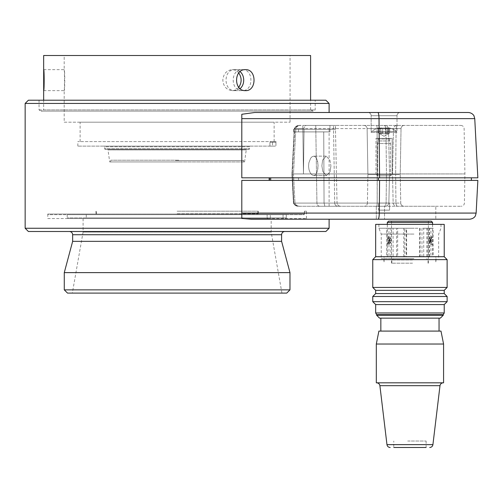 <?xml version="1.0" encoding="UTF-8"?>
<svg xmlns="http://www.w3.org/2000/svg" width="503" height="503" viewBox="0 0 503 503"><rect width="100%" height="100%" fill="white"/><g stroke="black" fill="none" stroke-linecap="round" stroke-linejoin="round"><path stroke-width="0.38" stroke-dasharray="2.52 1.89" d="M442.885 382.821L377.005 382.821L442.885 382.821M444.218 312.979L375.672 312.979M427.745 256.712L427.745 228.261L421.979 228.261L423.733 228.261L423.733 256.712L432.58 256.712L432.58 244.427L430.317 240.547L428.858 240.547L429.317 238.585L431.096 236.668L429.241 238.573L428.763 240.547L429.876 240.547L431.096 244.427L432.58 244.427L432.58 236.668L431.096 236.668L430.524 238.661L430.524 242.427M429.317 242.509L428.858 240.547L429.317 242.509L431.096 244.427L429.241 242.515L430.216 241.937M389.68 240.547L389.203 238.585L387.87 239.158L388.209 240.547L389.687 240.547L389.209 242.515L389.574 240.547L391.032 240.547L390.573 242.509L388.794 244.427L387.31 244.427L387.31 236.668L388.882 236.693L390.649 238.573L391.127 240.547L390.014 240.547L388.794 244.427L390.649 242.515L389.674 241.937M390.573 242.509L391.127 240.547L390.573 238.585L388.794 236.668L389.366 238.661L389.366 242.427M407.688 441.03L426.11 441.03L407.688 441.03M412.202 447.494L393.78 447.494L412.202 447.494M376.313 382.821L443.577 382.821M376.313 344.021L443.577 344.021M378.904 331.087L440.986 331.087M414 318.154L380.84 318.154L414 318.154M414 331.087L380.84 331.087L414 331.087M440.339 318.154L379.551 318.154M376.64 315.243L443.25 315.243M375.672 304.573L444.218 304.573M372.761 301.662L447.129 301.662M372.761 296.487L447.129 296.487M375.672 293.576L444.218 293.576M375.672 290.344L444.218 290.344M372.761 287.433L447.129 287.433M372.761 259.623L447.129 259.623M375.672 256.712L444.218 256.712M375.672 224.376L444.218 224.376M414.271 228.261L378.904 228.261L414.271 228.261M414.271 224.376L378.904 224.376L414.271 224.376M413.95 234.077L381.23 234.077L413.95 234.077M413.95 258.655L381.23 258.655L413.95 258.655M413.573 258.655L383.915 258.655L413.573 258.655M413.554 256.712L384.078 256.712L413.554 256.712M423.733 256.712L404.796 256.712L404.796 228.261L397.653 228.261L397.653 256.712L393.088 256.712L393.088 228.261L388.976 228.261L388.976 256.712L387.31 256.712L406.229 256.712L406.229 228.261L419.678 228.261L419.678 256.712L432.58 256.712M387.31 222.439L432.58 222.439M388.605 221.144L431.285 221.144M412.517 263.182L391.516 263.182L412.517 263.182M407.373 221.144L428.374 221.144L407.373 221.144M412.473 263.182L391.837 263.182L412.473 263.182M412.473 259.95L391.837 259.95L412.473 259.95M412.29 258.655L393.132 258.655L412.29 258.655M432.58 224.376L432.58 236.668L430.21 240.547L430.687 238.585L432.498 236.668L430.681 238.573L432.02 239.158L432.329 238.661M430.21 240.547L430.687 242.509L430.203 240.547L431.681 240.547L432.02 239.158M389.203 238.585L387.392 236.668L389.209 238.573L389.687 240.547M426.11 441.03L426.11 447.494L393.78 447.494L393.78 441.03M406.229 256.712L419.678 256.712M393.088 256.712L388.976 256.712M404.796 256.712L397.653 256.712M426.802 256.712L426.802 228.261L430.914 228.261L430.914 256.712M421.979 228.261L421.979 256.712M420.055 256.712L420.055 228.261L406.606 228.261L406.606 256.712M430.687 242.509L432.498 244.427L430.681 242.515L432.02 241.937L432.329 242.427M430.914 228.261L433.14 228.261L433.14 256.712M426.802 228.261L433.14 228.261M429.028 256.712L429.028 228.261M419.678 228.261L420.055 228.261M406.229 228.261L406.606 228.261M389.203 242.509L387.392 244.427L389.209 242.515L387.87 241.937L387.562 242.427M388.976 228.261L386.75 228.261L386.75 256.712M393.088 228.261L386.75 228.261M390.862 256.712L390.862 228.261M397.653 228.261L396.628 228.261L396.628 256.712M404.796 228.261L396.628 228.261M403.771 256.712L403.771 228.261M427.745 228.261L423.733 228.261M429.499 256.712L429.499 228.261M385.518 128.447L386.908 128.02L387.341 128.711L389.737 128.02L378.419 128.02L389.737 128.02L388.863 128.447L386.908 128.02L384.078 128.931L386.342 128.089L389.737 128.02L386.908 128.02L387.341 128.711L389.737 128.02L388.863 128.447L386.908 128.02L381.249 128.02L380.809 128.711L378.419 128.02L379.287 128.447L381.249 128.02L382.638 128.447L381.249 128.02L386.908 128.02L384.078 128.931L382.638 128.447L384.078 128.931L385.518 128.447L385.518 133.427L387.423 133.427L386.342 133.069L384.078 133.911L381.815 133.069L380.809 133.691L379.287 133.427C378.168 132.867 378.168 132.867 379.287 133.427C378.168 132.867 378.168 132.867 379.287 133.427L380.727 133.427L380.683 128.353L380.727 133.427L384.078 133.911L385.518 133.427L384.078 133.911L381.815 133.069L380.809 133.691L379.287 133.427C378.168 132.867 378.168 132.867 379.287 133.427C378.168 132.867 378.168 132.867 379.287 133.427L382.638 133.427L384.078 133.911L385.518 133.427L388.863 133.427C389.982 132.867 389.982 132.867 388.863 133.427C389.982 132.867 389.982 132.867 388.863 133.427L387.341 133.691L388.863 133.427C389.982 132.867 389.982 132.867 388.863 133.427C389.982 132.867 389.982 132.867 388.863 133.427L386.342 133.069L385.518 133.427L385.518 128.447M396.496 131.371L371.66 131.371A20.692 20.692 0 0 1 378.419 128.02L379.287 128.447L381.815 128.089L384.078 128.931L381.249 128.02L380.809 128.711L378.419 128.02L381.249 128.02L378.419 128.02A20.692 20.692 0 0 0 371.66 131.371L396.496 131.371A20.692 20.692 0 0 0 389.737 128.02A20.692 20.692 0 0 1 396.496 131.371L371.66 131.371L396.496 131.371A1.295 1.295 0 0 1 397.012 132.402L371.145 132.402L397.012 132.402L397.012 115.728A3.232 3.232 0 0 1 400.243 112.496L367.907 112.496A3.232 3.232 0 0 1 371.145 115.728A3.232 3.232 0 0 0 367.907 112.496L400.243 112.496A3.232 3.232 0 0 0 397.012 115.728L371.145 115.728L397.012 115.728L371.145 115.728L397.012 115.728L397.012 132.402L371.145 132.402A1.295 1.295 0 0 1 371.66 131.371A1.295 1.295 0 0 0 371.145 132.402L371.145 115.728L371.145 132.402L397.012 132.402A1.295 1.295 0 0 0 396.496 131.371M387.473 133.27L387.473 128.353L387.473 133.27M377.608 175.874L377.608 143.537L390.542 143.537L377.608 143.537L390.542 143.537L377.608 143.537L378.401 140.953L389.75 140.953L378.401 140.953L378.401 139.01L389.75 139.01L378.401 139.01L377.759 138.363L390.397 138.363L377.759 138.363L384.078 138.363L377.759 138.363L378.401 139.01L378.401 140.953L389.75 140.953L390.542 143.537L390.542 175.874L377.608 175.874L390.542 175.874L391.837 174.579L376.313 174.579L391.837 174.579L376.313 174.579L391.837 174.579L390.542 175.874L377.608 175.874L376.313 174.579L377.608 175.874L390.542 175.874L390.542 143.537L389.75 140.953L389.75 139.01L390.397 138.363L384.078 138.363L390.397 138.363L389.75 139.01L389.75 140.953L378.401 140.953L377.608 143.537L377.608 175.874M375.993 138.363L392.158 138.363L375.993 138.363L375.993 173.937L392.158 173.937L375.993 173.937L392.158 173.937L375.993 173.937L375.993 138.363L392.158 138.363L392.158 173.937L392.158 138.363L375.993 138.363M302.812 125.429L335.382 125.429L302.812 125.429L303.46 173.937L304.064 128.611A3.232 2.477 -90 0 1 306.541 125.429L460.893 125.429L306.541 125.429A3.232 2.477 -90 0 0 304.064 128.611L294.683 128.611L292.331 173.937L294.683 128.611L294.312 128.561L294.683 128.611C296.405 126.071 298.556 125.008 301.14 125.429C298.556 125.008 296.405 126.071 294.683 128.611L304.064 128.611L303.46 173.937L292.331 173.937L303.46 173.937L302.812 125.429M335.57 125.429L329.955 125.429L335.57 125.429L335.57 129.309L329.968 129.309L329.955 125.429L329.968 129.309L335.57 129.309M298.505 131.899L298.505 129.309L293.551 129.309L329.968 129.309L298.505 129.309L298.505 131.899L293.551 131.899L293.551 129.309L329.107 129.309L293.551 129.309L293.551 131.899L329.981 131.899L329.968 129.309L329.981 131.899L298.505 131.899M389.517 173.937L367.907 173.937L389.517 173.937L377.263 173.937L389.517 173.937L388.486 128.611L389.517 173.937L464.917 173.937L395.641 173.937L396.113 128.611C396.395 126.423 397.024 125.366 398.005 125.429C397.024 125.366 396.395 126.423 396.113 128.611L393.491 128.611C393.931 126.536 395.213 125.48 397.339 125.429C395.213 125.48 393.931 126.536 393.491 128.611L392.535 173.937L393.491 128.611L401.036 128.611A3.232 3.232 0 0 1 404.267 125.429A3.232 3.232 0 0 0 401.036 128.611L367.115 128.611A3.232 3.232 0 0 0 363.883 125.429A3.232 3.232 0 0 1 367.115 128.611L385.927 128.611C385.7 126.536 384.958 125.48 383.701 125.429C384.958 125.48 385.7 126.536 385.927 128.611L386.455 173.937L385.927 128.611L388.486 128.611C387.857 126.41 386.442 125.354 384.261 125.429C386.442 125.354 387.857 126.41 388.486 128.611L367.115 128.611L401.036 128.611L393.491 128.611L396.113 128.611L395.641 173.937L392.535 173.937L400.243 173.937L401.036 128.611L400.243 173.937L367.907 173.937L367.115 128.611L367.907 173.937L389.517 173.937M241.798 114.275L241.798 177.817L241.798 118.626L241.798 177.817L379.57 177.817L379.017 118.626A6.47 1.157 -90 0 0 377.866 112.496L254.757 112.496L329.107 112.496L254.757 112.496L241.798 114.275L241.798 118.626L474.75 118.626M379.57 177.817L477.85 177.817M293.463 173.937L377.263 173.937L291.941 173.937L293.463 173.937L295.833 128.611L294.312 128.561L295.833 128.611C296.701 126.366 298.468 125.31 301.14 125.429C298.424 125.366 296.657 126.423 295.833 128.611L377.124 128.611L295.833 128.611L293.463 173.937L294.997 203.093C295.921 205.375 297.707 206.431 300.354 206.268L383.896 206.268C385.147 206.224 385.883 205.167 386.115 203.093L386.442 174.579L386.115 203.093C385.883 205.167 385.147 206.224 383.896 206.268L300.354 206.268C296.996 206.337 294.827 205.274 293.853 203.093L292.331 173.937L293.853 203.093C294.827 205.281 296.996 206.337 300.354 206.268C297.619 206.337 295.833 205.281 294.997 203.093L388.857 203.093C388.228 205.287 386.813 206.349 384.632 206.268C386.813 206.349 388.228 205.287 388.857 203.093L294.997 203.093L293.463 173.937M477.85 180.401L241.798 180.401L293.551 180.401L293.551 177.817L298.505 177.817L269.168 177.817L471.38 177.817L269.168 177.817L298.505 177.817L293.551 177.817L293.551 180.401L298.505 180.401L241.798 180.401L241.798 218.434L251.179 219.207L435.812 219.207L376.313 219.207L435.812 219.207L435.812 206.268L384.537 206.268L384.537 219.207L384.537 206.268L435.812 206.268M269.168 180.401L270.696 180.401L269.168 180.401L269.709 180.401L269.168 180.401L269.168 177.817M393.145 203.093C393.591 205.167 394.874 206.224 397.005 206.268L461.176 206.268L397.005 206.268C394.874 206.23 393.591 205.167 393.145 203.093L392.541 174.579L400.243 174.579L400.74 203.093A3.232 3.232 0 0 0 403.978 206.268A3.232 3.232 0 0 1 400.74 203.093L367.41 203.093A3.232 3.232 0 0 1 364.178 206.268A3.232 3.232 0 0 0 367.41 203.093L400.74 203.093L400.243 174.579L367.907 174.579L367.41 203.093L388.857 203.093L367.41 203.093L367.907 174.579L389.504 174.579L388.857 203.093L389.504 174.579L395.647 174.579L392.541 174.579L393.145 203.093L395.943 203.093L395.647 174.579L367.907 174.579L400.243 174.579L392.541 174.579L395.647 174.579L395.943 203.093C396.226 205.274 396.861 206.331 397.842 206.268C396.861 206.337 396.226 205.274 395.943 203.093L393.145 203.093M318.047 165.852L317.28 171.567L316.368 173.698L315.111 175.107L313.551 175.547L311.803 174.774L310.162 172.699L309.012 169.681L308.572 166.48L308.817 162.947L310.621 158.25L312.105 156.71L313.828 156.15L315.519 156.923L316.852 158.961L318.028 164.921L317.852 168.882L316.368 173.698L315.111 175.107L313.551 175.547L311.803 174.774L310.162 172.699L309.012 169.681L308.572 166.48L308.817 162.947L310.621 158.25L312.105 156.71L313.828 156.15L315.519 156.923L316.852 158.961L317.689 161.803L318.047 165.852M330.911 165.852L330.119 171.674L326.573 175.553L322.882 171.674L321.863 165.852L322.882 171.674L326.573 175.553L330.119 171.674L330.911 165.852L329.893 160.029L326.202 156.15L329.893 160.029L330.911 165.852M316.934 203.093L315.746 125.429L316.934 203.093C317.123 205.029 318.072 206.085 319.776 206.268L340.965 206.268L319.776 206.268C318.078 206.085 317.129 205.029 316.934 203.093L334.728 203.093L333.464 125.429L334.728 203.093C334.929 205.029 335.935 206.085 337.746 206.268C335.935 206.085 334.929 205.029 334.728 203.093L337.041 203.093L335.382 125.429L337.041 203.093C337.595 205.255 338.903 206.312 340.965 206.268C338.903 206.312 337.595 205.255 337.041 203.093L324.058 203.093L323.737 131.899L324.058 203.093L324.85 206.268L324.058 203.093L337.041 203.093L293.853 203.093L316.934 203.093M321.863 165.852L322.656 160.029L326.202 156.15L322.656 160.029L321.863 165.852M298.505 180.401L298.505 177.817L298.505 180.401L269.709 180.401L298.505 180.401M476.14 213.077L241.798 213.077L241.798 180.401L241.798 218.434M376.313 206.268L384.537 206.268L376.313 206.268L376.313 219.207L376.313 206.268M378.419 180.401L270.696 180.401L471.38 180.401L378.419 180.401L378.419 177.817M177.125 214.096L257.643 214.096L177.125 214.096M177.125 213.775L257.97 213.775L177.125 213.775M177.125 211.197L258.291 211.197L177.125 211.197M178.766 160.224L110.842 160.224L178.766 160.224M175.484 160.545L243.741 160.545L175.484 160.545M178.772 161.922L110.515 161.922L178.772 161.922M109.685 161.922L244.571 161.922L109.685 161.922L108.007 149.919L246.25 149.919L108.007 149.919A0.648 0.648 0 0 0 107.365 149.36L246.891 149.36L107.365 149.36M276.002 141.601L275.94 142.248L276.002 141.601L77.839 141.601L276.002 141.601M275.94 142.248L275.94 146.128L77.839 146.128L275.94 146.128L275.94 142.248L272.519 142.248L275.94 142.248M304.428 211.197L306.472 211.197L304.428 211.197L304.428 214.033L177.125 214.033L304.428 214.033L304.428 211.197M244.571 161.922L246.25 149.919A0.648 0.648 0 0 1 246.891 149.36M105.341 149.36L248.916 149.36L105.341 149.36A0.648 0.648 0 0 1 104.693 148.712L249.557 148.712L104.693 148.712L104.693 146.775L249.557 146.775L249.557 148.712A0.648 0.648 0 0 1 248.916 149.36M104.052 146.128L250.205 146.128L104.052 146.128A0.648 0.648 0 0 1 104.693 146.775L249.557 146.775A0.648 0.648 0 0 1 250.205 146.128M272.519 146.128L275.94 146.128L269.929 146.128L272.519 146.128L272.519 142.248L269.929 142.248L270.576 141.601L273.714 141.601L270.576 141.601L269.929 142.248L272.519 142.248L272.519 141.601L272.519 146.128M273.714 141.601L274.135 141.601L273.714 141.601M269.929 146.128L269.929 142.248L269.929 146.128M80.128 122.198L274.135 122.198L80.122 122.198L80.122 141.601M64.208 122.198L290.061 122.198L64.195 122.198L64.195 90.509C64.579 89.408 64.579 70.885 64.195 69.785L64.208 69.659C64.925 69.012 64.925 91.263 64.208 90.628L64.195 90.509M64.208 55.506L290.061 55.506L64.195 55.506L64.195 69.785M240.145 88.647L234.964 90.628C223.081 91.282 223.074 69.012 234.964 69.659L240.145 71.64M238.78 72.998C237.032 70.822 234.838 69.716 232.21 69.659C226.583 70.275 223.451 73.771 222.823 80.147C223.445 86.516 226.576 90.006 232.21 90.628C234.838 90.578 237.032 89.465 238.78 87.296M245.483 69.659L234.964 69.659M242.226 69.659C253.82 69.012 253.814 91.282 242.226 90.628C230.217 91.276 230.185 69.03 242.226 69.659L232.21 69.659M43.673 90.628L64.208 90.628M310.596 55.506L43.66 55.506M43.673 109.912L310.596 109.912L43.66 109.912L43.66 100.21M43.271 109.912L310.999 109.912L43.258 109.912L41.158 111.125L313.099 111.125L41.158 111.125L39.052 109.912L39.052 100.21L315.199 100.21L39.052 100.21M47.785 218.56L306.472 218.56L47.785 218.56L47.785 214.033L177.125 214.033L47.785 214.033L48.433 214.68L258.291 214.68L48.433 214.68M304.529 211.197L304.529 214.033L304.529 211.197M304.428 214.033L303.881 214.68L304.529 214.033L303.881 214.68L177.125 214.68L303.793 214.68L304.428 214.033M283.051 214.68L86.264 214.68L286.282 214.68L177.125 214.68L286.282 214.68L283.051 214.68L283.051 217.912L86.264 217.912L286.282 217.912L67.188 217.912L286.282 217.912L283.051 217.912L283.051 214.68M177.125 214.68L67.188 214.68L177.125 214.68M270.601 218.56L67.836 218.56L270.601 218.56M270.601 232.072L83.083 232.072L270.601 232.072M267.772 218.56L177.125 218.56L267.772 218.56L267.131 217.912L267.131 214.68L267.131 217.912L267.772 218.56M177.125 218.56L85.617 218.56L177.125 218.56M83.083 218.56L83.083 232.072L72.325 293.092L281.931 293.092L72.325 293.092M286.748 293.092L67.509 293.092M289.98 289.86L64.277 289.86M289.98 272.62L64.277 272.62M25.15 103.442L329.107 103.442M329.107 228.261L25.15 228.261M28.382 231.493L325.875 231.493M325.875 100.21L28.382 100.21M284.836 231.493L69.42 231.493L284.836 231.493M39.052 109.912L315.199 109.912L39.052 109.912M281.598 241.346L72.652 241.346M378.577 210.153L389.574 210.153L389.574 203.036L378.577 203.036L389.574 203.036L378.577 203.036L389.574 203.036L389.574 210.153L378.577 210.153L378.577 203.036L378.577 210.153L389.574 210.153L378.577 210.153M384.078 136.263L378.419 132.999L378.419 128.02L378.419 132.999L384.078 136.263L389.737 132.999L389.737 128.02L389.737 132.999L384.078 136.263M432.92 444.646L386.97 444.646M379.891 385.669L439.999 385.669M376.64 314.658L443.25 314.658M431.681 240.547L432.02 241.937M390.014 240.547L389.366 238.661M390.573 238.585L389.674 239.158M429.876 240.547L430.524 238.661M429.317 238.585L430.216 239.158M387.87 239.158L387.562 238.661M388.209 240.547L387.87 241.937M382.638 133.427L382.638 128.447L382.638 133.427M388.863 133.427L388.863 128.447L388.863 133.427M380.727 133.427L380.727 128.447L380.727 133.427M379.287 133.427L379.287 128.447L379.287 133.427M377.263 173.937L377.124 128.611A3.232 0.578 -90 0 0 376.546 125.429A3.232 0.578 -90 0 1 377.124 128.611L377.175 203.093A3.232 0.578 -90 0 1 376.596 206.268A3.232 0.578 -90 0 0 377.175 203.093L377.263 173.937M270.696 180.401L270.696 177.817M269.709 180.401L269.709 177.817L269.709 180.401M379.57 180.401L379.268 213.077A6.47 1.157 -90 0 1 378.111 219.207M270.331 217.912L270.331 214.68L270.331 217.912M286.257 214.68L286.282 217.912L285.616 218.56L286.257 217.912L286.282 214.68M283.051 217.912L283.051 218.56L283.051 217.912M72.652 234.725L281.598 234.725M440.986 224.376L440.986 228.261L438.66 234.077L438.66 258.655M435.975 258.655L435.975 261.887M384.078 261.887L384.078 256.712M387.31 256.712L387.31 244.427L389.574 240.547L387.31 236.668L387.31 224.376M428.374 221.144L428.374 263.182M391.837 263.182L391.837 259.95L393.132 258.655M378.904 224.376L378.904 228.261L381.23 234.077L381.23 258.655M383.915 258.655L383.915 261.887M435.812 261.887L435.812 256.712M430.203 240.547L430.681 238.573M391.516 221.144L391.516 263.182M428.053 263.182L428.053 259.95L426.758 258.655M387.341 133.691L387.341 128.711L387.341 133.691M380.809 133.691L380.809 128.711L380.809 133.691M460.893 125.429C462.848 125.631 463.923 126.693 464.124 128.611L464.917 173.937L464.407 203.093C464.206 205.01 463.131 206.067 461.176 206.268M291.941 173.887L294.312 128.567C295.494 126.31 297.191 125.297 299.398 125.524L301.115 125.429L299.398 125.524C297.191 125.297 295.494 126.31 294.312 128.567L291.941 173.887M326.573 175.553L313.727 175.553L326.573 175.553M326.202 156.15L313.727 156.15L326.202 156.15M293.469 203.137L291.941 173.981L293.469 203.137C294.695 205.406 296.405 206.419 298.593 206.173L300.335 206.268L298.593 206.173C296.405 206.419 294.695 205.406 293.469 203.137M329.107 206.268L329.107 129.309M257.643 214.096L257.97 211.197M96.614 214.096L96.287 211.197M110.842 160.224L110.515 161.922M243.414 160.224L243.741 161.922M77.839 146.128L77.839 141.601M274.135 141.601L274.135 122.198M290.061 122.198L290.061 55.506M245.483 90.628L234.964 90.628M242.226 90.628L232.21 90.628M43.673 69.659L64.208 69.659M310.596 109.912L310.596 100.21M306.472 218.56L306.472 211.197M258.291 211.197L258.291 214.68M95.966 211.197L95.966 214.68M86.264 214.68L86.264 217.912L85.617 218.56M67.188 214.68L67.188 217.912L67.836 218.56M281.931 293.092L271.167 232.072L271.167 218.56M285.635 218.56L286.282 217.912L285.635 218.56M310.999 109.912L313.099 111.125L315.199 109.912L315.199 100.21"/><path stroke-width="0.75" d="M426.11 447.494L393.78 447.494M444.218 312.979L444.218 304.573L375.672 304.573L375.672 312.979L444.218 312.979L443.25 314.658L376.64 314.658L376.64 315.243L443.25 315.243L440.339 318.154L379.551 318.154L376.64 315.243M414.635 382.821L376.313 382.821L376.313 344.021L443.577 344.021L443.577 382.821L414.635 382.821M443.577 344.021L440.986 331.087L378.904 331.087L376.313 344.021M444.218 304.573L447.129 301.662L372.761 301.662L375.672 304.573M444.218 293.576L375.672 293.576L375.672 290.344L444.218 290.344L444.218 293.576L447.129 296.487L372.761 296.487L372.761 301.662M415.132 287.433L372.761 287.433L372.761 259.623L447.129 259.623L447.129 287.433L415.132 287.433M375.672 256.712L375.672 224.376L444.218 224.376L444.218 256.712L375.672 256.712L372.761 259.623M432.58 224.376L432.58 222.439L387.31 222.439L387.31 224.376M432.58 222.439L431.285 221.144L388.605 221.144L387.31 222.439M367.907 112.496L400.243 112.496L367.907 112.496M377.866 112.496L468.287 112.496L377.866 112.496A6.47 1.157 90 0 1 379.017 118.626L241.798 118.626L241.798 114.275L254.757 112.496L377.866 112.496M379.57 177.817L379.017 118.626L474.75 118.626L477.85 177.817L241.798 177.817L241.798 114.275M269.168 180.401L269.168 177.817M379.57 180.401L379.268 213.077L241.798 213.077L241.798 180.401L477.85 180.401L476.14 213.077L475.448 215.668C475.555 215.479 474.518 218.642 469.676 219.207L251.179 219.207L241.798 218.434L241.798 213.077L241.798 218.434M435.812 219.207L469.676 219.207M240.145 71.64C242.465 73.765 243.653 76.601 243.722 80.147C243.659 83.68 242.465 86.516 240.145 88.647M238.78 87.296C241.893 82.53 241.893 77.764 238.78 72.998M245.483 69.659C233.631 69.012 233.637 91.282 245.483 90.628C256.857 91.276 256.882 69.03 245.483 69.659M43.673 90.628C44.314 91.276 44.314 69.012 43.673 69.659L43.673 90.628M43.66 69.829L43.66 55.506L310.596 55.506L310.596 100.21M64.277 289.86L67.509 293.092L286.748 293.092L289.98 289.86L289.98 272.62L64.277 272.62L64.277 289.86L289.98 289.86M329.107 112.496L329.107 103.442L25.15 103.442L28.382 100.21L325.875 100.21L329.107 103.442M329.107 228.261L325.875 231.493L28.382 231.493L25.15 228.261L329.107 228.261L329.107 219.207M64.277 272.62L72.652 241.346L281.598 241.346L281.598 234.725C281.793 232.763 282.868 231.682 284.836 231.493M432.92 444.646L439.999 385.669L379.891 385.669L386.97 444.646L432.92 444.646C432.586 446.387 431.517 447.337 429.713 447.494M378.111 219.207A6.47 1.157 90 0 0 379.268 213.077L476.14 213.077M270.696 177.817L270.696 180.401M378.419 180.401L378.419 177.817M281.598 234.725L72.652 234.725C72.463 232.763 71.388 231.682 69.42 231.493M379.891 385.669C379.539 383.915 378.47 382.965 376.678 382.821M375.672 312.979L376.64 314.658M380.84 318.154L380.84 331.087M375.672 293.576L372.761 296.487M375.672 290.344L372.761 287.433M386.97 444.646C387.304 446.387 388.373 447.337 390.177 447.494M439.999 385.669C440.37 383.896 441.445 382.946 443.212 382.821M439.05 318.154L439.05 331.087M443.25 314.658L443.25 315.243M447.129 296.487L447.129 301.662M444.218 290.344L447.129 287.433M444.218 256.712L447.129 259.623M474.75 118.626L473.989 115.904C474.228 116.074 472.468 112.716 468.287 112.496M471.38 180.401L471.38 177.817M43.66 100.21L43.66 90.458M25.15 228.261L25.15 103.442M72.652 241.346L72.652 234.725M281.598 241.346L289.98 272.62"/></g></svg>
